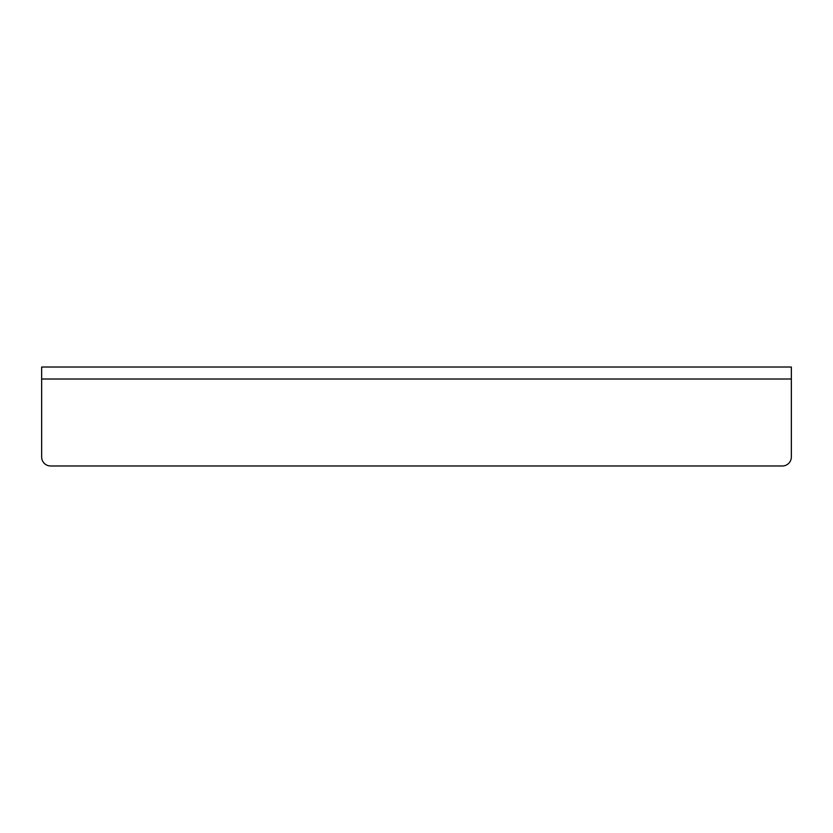 <?xml version="1.0" encoding="UTF-8"?>
<svg xmlns="http://www.w3.org/2000/svg" width="833" height="833" viewBox="0 0 833 833"><rect width="100%" height="100%" fill="white"/><g stroke="black" fill="none" stroke-linecap="round" stroke-linejoin="round"><path stroke-width="1.25" d="M50.646 465.98A8.996 8.996 0 0 1 41.65 456.984L41.65 367.02L791.35 367.02L791.35 456.984A8.996 8.996 0 0 1 782.354 465.98L50.646 465.98L782.354 465.98M791.35 379.015L41.65 379.015"/></g></svg>

